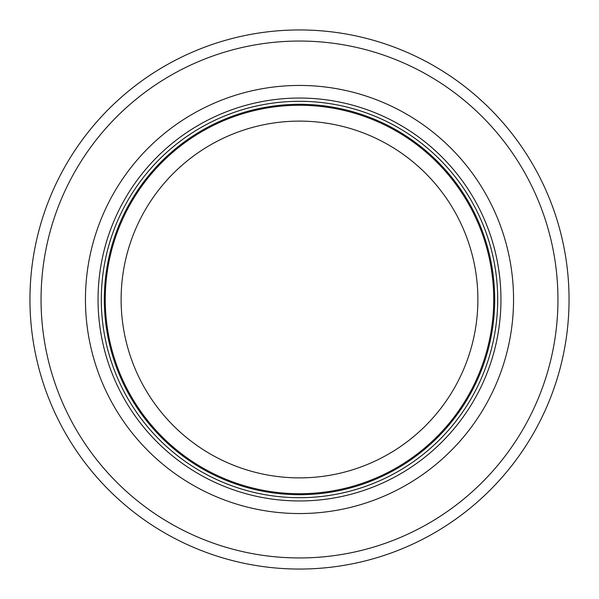 <?xml version="1.0" encoding="UTF-8"?>
<svg xmlns="http://www.w3.org/2000/svg" width="599" height="599" viewBox="0 0 599 599"><rect width="100%" height="100%" fill="white"/><g stroke="black" fill="none" stroke-linecap="round" stroke-linejoin="round"><path stroke-width="0.9" d="M493.733 299.5A194.233 194.233 0 0 0 202.38 131.286A194.233 194.233 0 0 0 202.38 467.714A194.233 194.233 0 0 0 493.733 299.5A194.233 194.233 0 0 0 202.38 131.286A194.233 194.233 0 0 0 202.38 467.714A194.233 194.233 0 0 0 493.733 299.5A194.233 194.233 0 0 0 202.38 131.286A194.233 194.233 0 0 0 202.38 467.714A194.233 194.233 0 0 0 493.733 299.5M497.702 299.5A198.202 198.202 0 0 0 200.403 127.857A198.202 198.202 0 0 0 200.403 471.143A198.202 198.202 0 0 0 497.702 299.5M513.553 299.5A214.053 214.053 0 0 0 192.474 114.124A214.053 214.053 0 0 0 192.474 484.876A214.053 214.053 0 0 0 513.553 299.5M569.05 299.5A269.55 269.55 0 0 0 164.725 66.062A269.55 269.55 0 0 0 164.725 532.938A269.55 269.55 0 0 0 569.05 299.5M477.882 299.5A178.382 178.382 0 0 1 210.309 453.982A178.382 178.382 0 0 1 210.309 145.018A178.382 178.382 0 0 1 477.882 299.5M494.692 299.5A195.192 195.192 0 0 0 201.908 130.462A195.192 195.192 0 0 0 201.908 468.538A195.192 195.192 0 0 0 494.692 299.5M500.959 299.5A201.459 201.459 0 0 0 198.771 125.034A201.459 201.459 0 0 0 198.771 473.966A201.459 201.459 0 0 0 500.959 299.5M557.954 299.5A258.454 258.454 0 0 0 170.273 75.676A258.454 258.454 0 0 0 170.273 523.324A258.454 258.454 0 0 0 557.954 299.5"/></g></svg>
